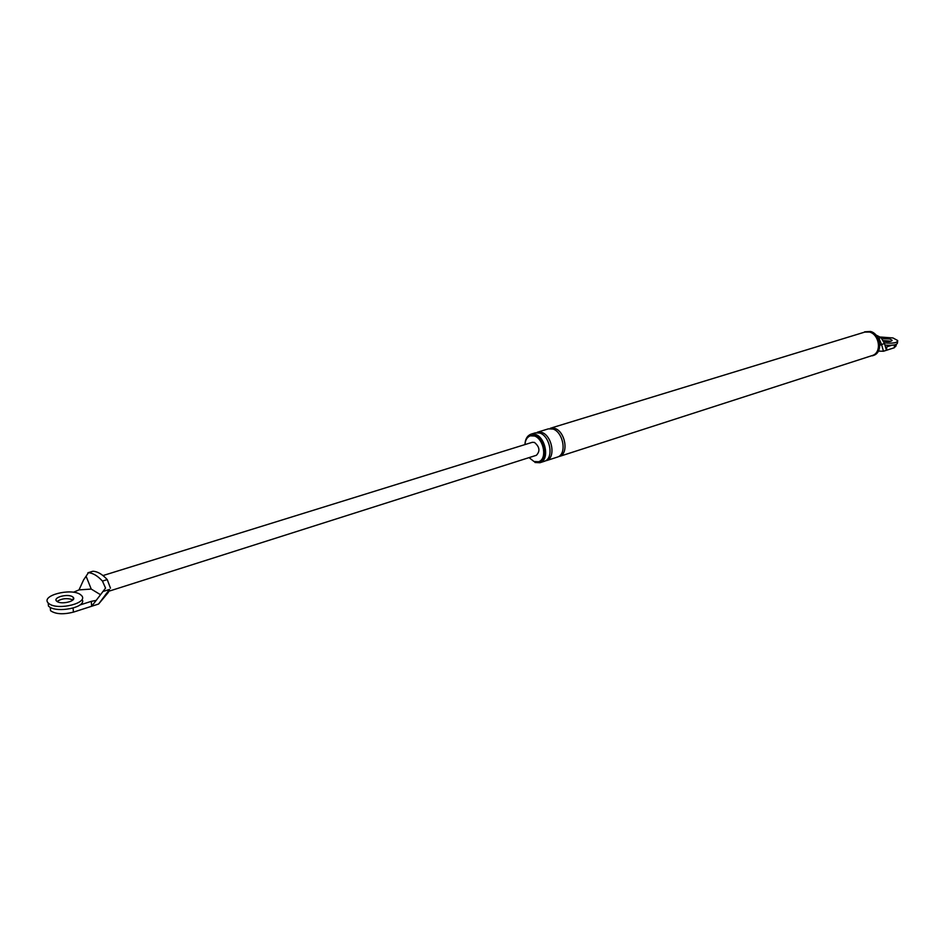 <?xml version="1.0" encoding="UTF-8"?>
<svg xmlns="http://www.w3.org/2000/svg" width="945" height="945" viewBox="0 0 945 945"><rect width="100%" height="100%" fill="white"/><g stroke="black" fill="none" stroke-linecap="round" stroke-linejoin="round"><path stroke-width="1.42" d="M100.465 594.677L91.24 589.078L79.026 589.893L83.55 579.97L88.428 572.717C92.882 573.001 97.559 575.788 102.462 581.081L105.545 588.109L96.189 600.406L91.299 601.351L91.653 606.265L98.599 604.032L109.49 589.444L102.792 591.57M91.24 589.078L86.184 576.497M98.599 604.032L108.332 592.397L109.49 589.444M73.096 608.001L73.415 612.136L91.653 606.265L96.154 600.418M79.699 605.06L91.299 601.351M73.415 612.136C63.315 614.652 55.743 614.215 50.699 610.813M79.026 589.893L73.426 592.243M57.043 601.469C61.886 598.398 67.119 597.842 72.741 599.803C67.119 597.842 61.886 598.398 57.043 601.469M102.981 575.564L532.271 442.319L534.457 442.425C539.666 446.867 540.304 451.155 536.394 455.289L108.935 591.204M92.575 571.347L88.428 572.717M110.47 588.156L107.246 579.592C102.343 574.312 97.654 571.536 93.189 571.252M894.549 344.878L894.265 347.76L883.445 351.245L878.354 351.091M894.265 347.76L895.99 345.858M883.445 351.245L881.579 344.476L884.532 343.543L881.059 337.613L876.027 335.026M884.532 343.543L885.654 347.63L886.8 346.862L886.469 350.276L885.666 347.63M881.579 344.476L881.319 343.909L879.783 345.61M891.773 345.268L886.8 346.862M889.588 341.098L883.221 340.602L889.588 341.098M873.286 355.497C883.516 352.603 880.563 333.774 870.487 331.459L864.675 331.825L869.495 331.766C879.571 334.093 882.524 352.922 872.294 355.828L873.286 355.497M881.319 343.909L878.944 338.275L877.834 337.578M872.211 355.556C882.205 352.721 879.311 334.306 869.459 332.038L864.758 332.097L550.321 428.262L555.081 428.475C565.193 431.735 569.233 453.754 559.286 456.482L872.211 355.556M529.058 457.628L534.019 461.526L538.52 461.751C547.545 459.282 543.8 439.071 534.61 436.023L530.275 435.81C527.038 437.181 525.266 440.11 524.959 444.587M534.964 462.483L539.926 462.731C549.86 460.014 545.737 437.771 535.626 434.44L530.866 434.216C527.239 435.751 525.29 439.035 524.995 444.055M538.52 461.751L539.5 461.443C548.525 458.963 544.792 438.763 535.591 435.728L530.275 435.81M541.993 432.491L537.232 432.267L548.395 428.853L553.156 429.065C563.267 432.337 567.319 454.368 557.361 457.108L546.257 460.687C556.203 457.959 552.104 435.799 541.993 432.491L541.461 433.755M539.926 462.731L544.32 461.314C554.254 458.585 550.155 436.401 540.032 433.082L535.283 432.857L530.866 434.216M48.195 602.993L49.459 604.009C58.885 610.564 88.995 602.863 81.494 595.48L80.089 594.346C70.651 587.92 40.694 595.504 48.195 602.993L48.455 606.088L49.707 607.103C57.704 612.655 83.94 607.966 82.688 600.583M72.505 596.732C67.78 593.507 52.79 597.311 56.535 601.044L57.184 601.563C61.897 604.824 76.935 600.996 73.19 597.287L72.505 596.732M884.969 345.114C893.202 345.681 897.372 344.866 897.502 342.669L897.632 341.322M884.201 342.87C892.93 343.637 897.431 342.858 897.703 340.543L893.001 337.967L880.09 337.011M883.339 341.039C888.454 341.96 891.383 341.7 892.127 340.271L889.788 338.983L882.228 338.7M107.246 579.592L102.462 581.081M878.944 338.275L881.059 337.613M554.573 429.715L555.081 428.475M50.534 610.635L50.262 607.434M87.885 572.788L92.622 571.323M896.049 346L896.214 344.358M73.19 597.287L73.356 599.413"/></g></svg>
